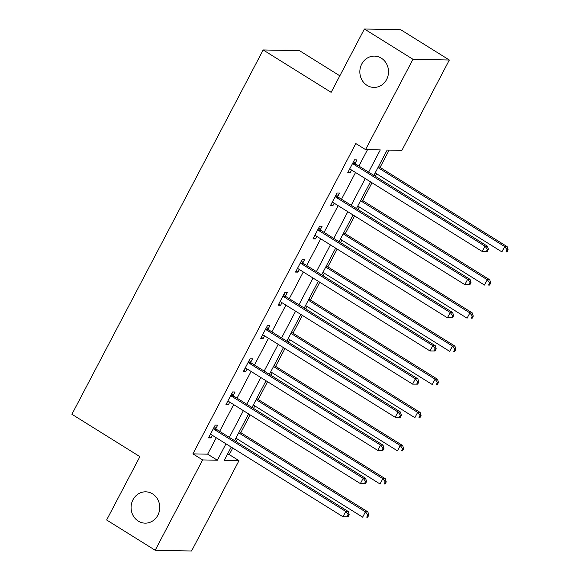 <?xml version="1.0" encoding="UTF-8"?>
<svg xmlns="http://www.w3.org/2000/svg" width="580" height="580" viewBox="0 0 580 580"><rect width="100%" height="100%" fill="white"/><g stroke="black" fill="none" stroke-linecap="round" stroke-linejoin="round"><path stroke-width="0.87" d="M152.562 493.885A15.653 14.333 91.2 0 1 159.225 511.64A15.653 14.333 91.2 0 1 145.101 523.145A15.653 14.333 91.2 0 1 138.279 521.094A15.653 14.333 91.2 0 1 131.609 503.338A15.653 14.333 91.2 0 1 145.739 491.833A15.653 14.333 91.2 0 1 152.562 493.885M381.321 58.167A15.653 14.333 91.2 0 1 387.984 75.915A15.653 14.333 91.2 0 1 373.861 87.42A15.653 14.333 91.2 0 1 367.038 85.369A15.653 14.333 91.2 0 1 360.368 67.621A15.653 14.333 91.2 0 1 374.499 56.115A15.653 14.333 91.2 0 1 381.321 58.167M339.829 75.813L299.541 50.699L263.168 49.96L71.906 414.265L139.889 456.641L106.633 519.985L155.194 550.26L202.616 459.925L217.362 460.223L225.982 443.816M263.168 49.96L331.151 92.336L364.407 29L400.78 29.739L449.34 60.015L401.911 150.35L387.164 150.046L373.861 175.392M227.287 454.575L229.281 454.611L232.739 448.028M236.111 441.598L237.423 439.096M240.801 432.665L250.147 414.867M253.518 408.436L254.838 405.935M258.209 399.504L267.554 381.712M270.925 375.282L272.245 372.78M275.616 366.35L284.961 348.558M288.34 342.127L289.652 339.619M293.023 333.195L302.368 315.397M305.747 308.966L307.059 306.465M310.43 300.034L319.776 282.243M323.154 275.812L324.466 273.31M327.845 266.88L337.183 249.081M340.562 242.65L341.874 240.149M345.252 233.718L354.59 215.927M357.969 209.496L359.281 206.995M362.66 200.564L371.998 182.765M375.376 176.334L376.688 173.833M380.067 167.403L389.158 150.09M229.281 454.611L238.989 460.665L191.567 551L155.194 550.26M368.619 172.122L380.284 149.908L365.538 149.604L355.823 143.55L192.908 453.872L207.647 454.169L216.268 437.762M219.646 431.332L233.675 404.601M237.053 398.17L251.082 371.447M254.46 365.016L268.489 338.285M271.868 331.854L285.896 305.131M289.275 298.7L303.304 271.969M306.682 265.546L320.718 238.815M324.089 232.384L338.125 205.661M341.497 199.23L355.533 172.499M358.904 166.069L367.531 149.647M355.127 163.343L356.932 159.899L354.474 159.848L347.775 172.601L350.233 172.651L351.603 170.049M337.712 196.497L339.525 193.06L337.067 193.01L330.368 205.762L332.826 205.813L334.196 203.21M320.305 229.658L322.11 226.214L319.652 226.164L312.961 238.917L315.418 238.967L316.781 236.364M302.898 262.812L304.703 259.376L302.245 259.325L295.553 272.078L298.011 272.129L299.374 269.526M285.49 295.974L287.296 292.53L284.838 292.48L278.146 305.232L280.604 305.283L281.967 302.68M268.083 329.128L269.888 325.685L267.431 325.634L260.739 338.387L263.197 338.437L264.56 335.834M250.676 362.282L252.481 358.846L250.024 358.795L243.332 371.548L245.789 371.599L247.152 368.996M233.269 395.444L235.074 392L232.616 391.95L225.917 404.702L228.375 404.753L229.745 402.15M215.862 428.598L217.667 425.162L215.209 425.111L208.51 437.864L210.968 437.914L212.338 435.312M364.407 29L412.96 59.276L449.34 60.015M192.908 453.872L202.616 459.925M365.538 149.604L412.96 59.276M229.354 437.385L243.39 410.654M246.761 404.224L260.797 377.5M264.168 371.07L278.204 344.339M281.575 337.915L295.611 311.185M298.99 304.754L313.019 278.03M316.397 271.599L330.426 244.869M333.805 238.438L347.833 211.714M351.212 205.284L365.24 178.553M231.217 447.078L224.243 460.368L238.989 460.665M370.482 181.823L356.454 208.546M353.075 214.977L339.046 241.708M335.668 248.138L321.632 274.862M318.26 281.293L304.224 308.024M300.853 314.454L286.817 341.178M283.446 347.608L269.41 374.339M266.031 380.763L252.003 407.493M248.624 413.924L234.595 440.648M207.647 454.169L217.362 460.223M348.363 171.484L350.233 172.651M330.955 204.646L332.826 205.813M313.548 237.8L315.418 238.967M296.141 270.962L298.011 272.129M278.733 304.116L280.604 305.283M261.326 337.27L263.197 338.437M243.912 370.431L245.789 371.599M226.505 403.586L228.375 404.753M209.097 436.747L210.968 437.914M487.316 251.51L488.433 249.386L487.454 249.364L486.337 251.488L487.316 251.51L482.234 251.495L350.74 169.512A2.443 2.24 -88.8 0 0 349.936 169.215L349.58 169.164M486.337 251.488L482.234 251.495L485.025 246.181L487.483 246.232L355.989 164.249A2.443 2.24 -88.8 0 1 355.344 163.647L353.684 161.349M352.669 163.292L352.887 163.596A2.443 2.24 -88.8 0 0 353.532 164.198L485.025 246.181L487.454 249.364M488.433 249.386L487.483 246.232M375.173 172.891L501.896 251.894L504.687 246.58L507.145 246.63L378.551 166.46M507.116 249.762L505.999 251.894L506.978 251.908L508.095 249.784L507.116 249.762L504.687 246.58L377.964 167.576M506.978 251.908L505.999 251.894M507.145 246.63L508.095 249.784M469.909 284.664L471.025 282.54L470.046 282.518L468.93 284.649L469.909 284.664L464.826 284.649L333.333 202.674A2.443 2.24 -88.8 0 0 332.529 202.369L332.173 202.319M468.93 284.649L464.826 284.649L467.618 279.335L470.075 279.386L338.582 197.41A2.443 2.24 -88.8 0 1 337.937 196.801L336.277 194.51M335.255 196.446L335.479 196.75A2.443 2.24 -88.8 0 0 336.125 197.36L467.618 279.335L470.046 282.518M471.025 282.54L470.075 279.386M452.501 317.825L453.618 315.701L452.639 315.68L451.523 317.804L452.501 317.825L447.419 317.811L315.926 235.828A2.443 2.24 -88.8 0 0 315.121 235.531L314.766 235.48M451.523 317.804L447.419 317.811L450.211 312.497L452.668 312.548L321.168 230.564A2.443 2.24 -88.8 0 1 320.53 229.956L318.869 227.664M317.847 229.607L318.072 229.912A2.443 2.24 -88.8 0 0 318.71 230.514L450.211 312.497L452.639 315.68M453.618 315.701L452.668 312.548M357.766 206.045L484.488 285.055L487.28 279.741L489.738 279.792L361.144 199.614M489.709 282.924L488.592 285.048L489.571 285.07L490.687 282.946L489.709 282.924L487.28 279.741L360.557 200.731M489.571 285.07L488.592 285.048M489.738 279.792L490.687 282.946M340.358 239.206L467.081 318.21L469.873 312.895L472.33 312.946L343.73 232.776M472.294 316.078L471.185 318.202L472.163 318.224L473.28 316.1L472.294 316.078L469.873 312.895L343.15 233.892M472.163 318.224L471.185 318.202M472.33 312.946L473.28 316.1M435.094 350.98L436.211 348.856L435.225 348.834L434.115 350.958L435.094 350.98L430.012 350.965L298.519 268.982A2.443 2.24 -88.8 0 0 297.707 268.685L297.359 268.634M434.115 350.958L430.012 350.965L432.803 345.651L435.261 345.702L303.76 263.719A2.443 2.24 -88.8 0 1 303.115 263.117L301.462 260.819M300.44 262.762L300.657 263.066A2.443 2.24 -88.8 0 0 301.303 263.675L432.803 345.651L435.225 348.834M436.211 348.856L435.261 345.702M417.687 384.141L418.803 382.01L417.817 381.995L416.701 384.12L417.687 384.141L412.605 384.127L281.104 302.144A2.443 2.24 -88.8 0 0 280.299 301.846L279.951 301.796M416.701 384.12L412.605 384.127L415.396 378.812L417.854 378.863L286.353 296.88A2.443 2.24 -88.8 0 1 285.708 296.271L284.055 293.98M283.033 295.923L283.25 296.22A2.443 2.24 -88.8 0 0 283.895 296.829L415.396 378.812L417.817 381.995M418.803 382.01L417.854 378.863M400.28 417.296L401.396 415.171L400.41 415.149L399.294 417.274L400.28 417.296L395.197 417.281L263.697 335.298A2.443 2.24 -88.8 0 0 262.892 335.001L262.544 334.95M399.294 417.274L395.197 417.281L397.989 411.967L400.447 412.017L268.946 330.035A2.443 2.24 -88.8 0 1 268.301 329.433L266.648 327.135M265.625 329.077L265.843 329.382A2.443 2.24 -88.8 0 0 266.488 329.984L397.989 411.967L400.41 415.149M401.396 415.171L400.447 412.017M322.951 272.361L449.674 351.364L452.465 346.057L454.923 346.101L326.322 265.93M454.887 349.24L453.77 351.364L454.756 351.386L455.873 349.254L454.887 349.24L452.465 346.057L325.735 267.046M454.756 351.386L453.77 351.364M454.923 346.101L455.873 349.254M305.544 305.522L432.267 384.525L435.058 379.211L437.516 379.262L308.915 299.091M437.479 382.394L436.363 384.518L437.349 384.54L438.465 382.416L437.479 382.394L435.058 379.211L308.328 300.208M437.349 384.54L436.363 384.518M437.516 379.262L438.465 382.416M288.13 338.676L414.86 417.68L417.651 412.365L420.108 412.416L291.508 332.246M420.072 415.548L418.956 417.68L419.942 417.694L421.058 415.57L420.072 415.548L417.651 412.365L290.921 333.362M419.942 417.694L418.956 417.68M420.108 412.416L421.058 415.57M270.722 371.831L397.452 450.841L400.243 445.527L402.701 445.578L274.101 365.4M402.665 448.71L401.548 450.834L402.534 450.856L403.651 448.732L402.665 448.71L400.243 445.527L273.513 366.517M402.534 450.856L401.548 450.834M402.701 445.578L403.651 448.732M382.873 450.45L383.989 448.325L383.003 448.311L381.887 450.435L382.873 450.45L377.79 450.435L246.29 368.459A2.443 2.24 -88.8 0 0 245.485 368.162L245.137 368.104M381.887 450.435L377.79 450.435L380.582 445.121L383.039 445.172L251.539 363.196A2.443 2.24 -88.8 0 1 250.893 362.587L249.233 360.296M248.218 362.232L248.436 362.536A2.443 2.24 -88.8 0 0 249.081 363.145L380.582 445.121L383.003 448.311M383.989 448.325L383.039 445.172M365.465 483.611L366.582 481.487L365.596 481.465L364.479 483.589L365.465 483.611L360.383 483.597L228.882 401.614A2.443 2.24 -88.8 0 0 228.078 401.316L227.73 401.266M364.479 483.589L360.383 483.597L363.167 478.283L365.625 478.333L234.131 396.35A2.443 2.24 -88.8 0 1 233.486 395.748L231.826 393.45M230.811 395.393L231.029 395.698A2.443 2.24 -88.8 0 0 231.674 396.299L363.167 478.283L365.596 481.465M366.582 481.487L365.625 478.333M253.315 404.992L380.045 483.995L382.829 478.681L385.287 478.732L256.693 398.561M385.258 481.864L384.141 483.995L385.127 484.01L386.244 481.886L385.258 481.864L382.829 478.681L256.106 399.678M385.127 484.01L384.141 483.995M385.287 478.732L386.244 481.886M348.058 516.765L349.174 514.641L348.188 514.62L347.072 516.751L348.058 516.765L342.976 516.751L211.475 434.775A2.443 2.24 -88.8 0 0 210.67 434.471L210.323 434.42M347.072 516.751L342.976 516.751L345.76 511.437L348.217 511.488L216.724 429.512A2.443 2.24 -88.8 0 1 216.079 428.903L214.419 426.612M213.404 428.548L213.621 428.852A2.443 2.24 -88.8 0 0 214.267 429.461L345.76 511.437L348.188 514.62M349.174 514.641L348.217 511.488M235.908 438.147L362.638 517.157L365.422 511.843L367.88 511.893L239.286 431.716M367.851 515.025L366.734 517.15L367.72 517.172L368.829 515.047L367.851 515.025L365.422 511.843L238.699 432.832M367.72 517.172L366.734 517.15M367.88 511.893L368.829 515.047M352.887 163.596L355.344 163.647M353.532 164.198L355.989 164.249M335.479 196.75L337.937 196.801M336.125 197.36L338.582 197.41M318.072 229.912L320.53 229.956M318.71 230.514L321.168 230.564M300.657 263.066L303.115 263.117M301.303 263.675L303.76 263.719M283.25 296.22L285.708 296.271M283.895 296.829L286.353 296.88M265.843 329.382L268.301 329.433M266.488 329.984L268.946 330.035M248.436 362.536L250.893 362.587M249.081 363.145L251.539 363.196M231.029 395.698L233.486 395.748M231.674 396.299L234.131 396.35M213.621 428.852L216.079 428.903M214.267 429.461L216.724 429.512"/></g></svg>
